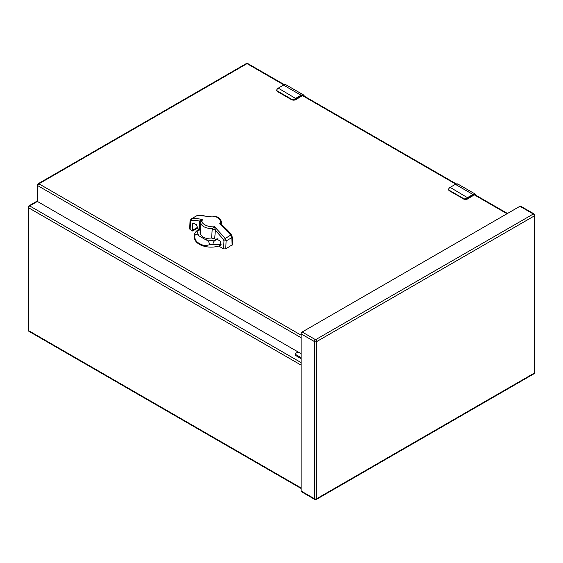 <?xml version="1.0" encoding="UTF-8"?>
<svg xmlns="http://www.w3.org/2000/svg" width="563" height="563" viewBox="0 0 563 563"><rect width="100%" height="100%" fill="white"/><g stroke="black" fill="none" stroke-linecap="round" stroke-linejoin="round"><path stroke-width="0.84" d="M449.872 187.514L450.14 187.359A6.397 3.695 120 0 0 449.457 187.817C448.57 189.048 448.542 189.886 449.358 190.329L463.828 198.683C464.482 199.084 465.538 198.845 467.001 197.944A6.397 3.695 -60 0 1 467.691 197.486L472.927 194.467L455.376 184.333L450.14 187.359L467.959 197.958L473.194 194.939L472.927 194.467A5.116 2.956 -60 0 1 475.482 194.214L457.937 184.08A5.116 2.956 120 0 0 455.376 184.333L457.937 184.08M463.968 199.112L467.234 199.133L467.318 198.387L464.475 199.267L463.701 198.992L449.225 190.639L448.472 189.555A2.562 1.478 0 0 0 448.69 190.153M449.225 187.943L448.472 189.358L449.225 187.943M219.176 245.932A16.672 9.627 180 0 1 199.351 244.307A16.672 9.627 180 0 1 194.467 237.502L194.566 233.962M221.118 244.314L209.246 244.757C205.664 245.954 202.363 245.496 199.351 243.399C196.543 242.146 194.953 239.775 194.58 236.291L194.467 235.193M194.58 236.291C195.227 234.081 196.684 233.934 198.957 235.848C197.268 233.659 197.268 231.47 198.957 229.282C196.733 230.541 195.27 232.146 194.58 234.102M198.957 235.848L205.453 239.599C208.24 240.605 209.506 242.329 209.246 244.757M205.453 239.599C209.246 240.57 213.039 240.57 216.832 239.599C214.067 240.584 212.8 242.308 213.032 244.757M216.832 239.599L218.078 238.874M200.512 230.76A11.077 6.397 0 0 0 200.062 232.568A11.077 6.397 0 0 0 203.306 237.086A11.077 6.397 0 0 0 214.784 238.606M217.353 238.775L216.22 239.43L211.639 237.868L212.223 228.845C204.728 228.106 200.892 225.89 200.717 222.209L200.667 234.046A11.077 6.397 0 0 0 200.491 234.335M278.002 88.285L278.27 88.131A6.397 3.695 120 0 0 277.587 88.588C276.707 89.82 276.672 90.657 277.489 91.1L291.958 99.454C292.612 99.862 293.668 99.616 295.132 98.715A6.397 3.695 -60 0 1 295.821 98.258L301.057 95.238L283.506 85.104L278.27 88.131L296.089 98.729L301.325 95.71L301.057 95.238A5.116 2.956 -60 0 1 303.612 94.985L286.067 84.851A5.116 2.956 120 0 0 283.506 85.104L286.067 84.851M291.958 99.454L291.908 99.904L295.364 99.904L295.448 99.158L292.605 100.038L291.831 99.764L277.355 91.41L276.609 90.326A2.562 1.478 0 0 0 276.82 90.924M277.355 88.715L276.602 90.129L277.355 88.715M295.807 355.591L295.807 354.584A1.598 0.922 180 0 1 295.343 353.93L295.343 354.936A1.598 0.922 0 0 0 295.807 355.591L301.106 358.645M295.343 353.93A1.598 0.922 180 0 1 295.807 353.282L298.094 351.959M295.807 354.584L301.106 357.646M283.787 84.851L247.058 63.64L38.91 183.812A1.534 0.887 120 0 0 37.827 185.691A1.534 0.887 0 0 1 37.376 185.065L37.376 201.068A1.534 0.887 0 0 0 37.827 201.695L301.106 353.698M301.106 491.013A1.534 0.887 120 0 0 301.423 491.717L314.801 499.437A1.534 0.887 -60 0 1 314.485 498.734L301.106 491.013L301.106 333.873A1.534 0.887 120 0 1 302.19 331.994L519.945 206.276L533.316 213.996A1.534 0.887 -60 0 1 534.083 213.919L520.712 206.199A1.534 0.887 120 0 0 519.945 206.276M222.012 224.968L227.895 230.57L231.393 234.813L232.245 236.953L231.801 237.642L230.795 235.053L219.718 223.778L222.096 225.038L221.569 224.074M231.273 235.067L230.795 235.053L231.273 235.067M232.245 236.953L232.596 244.546L225.749 248.888L226.101 240.936L225.186 238.297L214.559 226.762L215.355 230.028L212.223 228.845L214.559 226.762C207.473 227.551 199.654 222.99 202.56 219.83L200.717 222.209L199.612 220.942L202.56 219.83C198.718 218.521 195.023 218.191 191.483 218.845L191.005 220.766C192.497 220.042 198.83 220.731 199.548 221.09L200.709 222.786M200.674 231.541L199.499 229.781L199.612 220.942M200.667 234.046A10.479 6.045 0 0 0 200.738 234.771M206.924 216.72L207.719 216.854C214.623 214.299 222.674 218.951 219.718 223.778L221.562 223.455L221.618 222.751C220.752 217.459 216.488 215.34 208.817 216.403L207.719 216.854C203.954 215.495 200.407 215.08 197.099 215.608L191.146 218.972L190.034 220.928L189.682 228.93L190.125 229.563L190.477 221.548L191.005 220.766M190.034 220.928L190.477 221.548M199.499 229.781L198.246 229.064L196.304 224.658L192.891 223.039L192.314 223.258L192.659 230.183L197.817 227.199M190.125 229.563L192.616 231.006L198.035 227.874M192.616 231.006L192.659 230.183M196.769 215.728L191.146 218.972M216.22 239.43L216.713 238.965L220.647 241.464L220.295 245.623L219.183 245.778L221.006 244.722M219.183 245.778L219.155 246.32L223.61 248.888L225.749 248.888M232.153 245.186L231.801 237.642L226.101 240.936L223.961 240.873L223.525 239.535L230.795 235.053M212.152 229.387L215.355 230.028M197.43 215.488L208.817 216.403M214.686 238.543L215.383 230.232L223.525 239.535M455.101 184.488L449.457 187.817M464.475 199.267A2.562 1.478 0 0 0 467.318 198.957L473.194 195.565L467.234 199.133L463.778 199.133L463.828 198.683M476.242 195.438A4.736 2.731 120 0 0 473.194 194.939M467.959 197.958A6.01 3.469 120 0 0 467.318 198.387L467.001 197.944M449.358 190.329L449.464 190.773M463.961 199.119L449.302 190.78L448.472 189.555A2.562 1.478 0 0 1 448.479 189.471M283.231 85.266L277.587 88.588M292.605 100.038A2.562 1.478 0 0 0 295.448 99.728L301.325 96.336L295.364 99.904L291.908 99.904L277.432 91.551L277.489 91.1M304.372 96.21A4.736 2.731 120 0 0 301.325 95.71M296.089 98.729A6.01 3.469 120 0 0 295.448 99.158L295.132 98.715M277.594 91.544L276.609 90.326A2.562 1.478 0 0 1 276.609 90.242M284.357 84.661L247.826 63.563A1.534 0.887 120 0 0 247.058 63.64A1.534 0.887 -120 0 0 246.284 63.563L38.143 183.735A1.534 0.887 60 0 1 38.91 183.812L301.106 335.189M507.024 213.736L473.912 194.615M455.657 184.08L302.042 95.386M37.827 201.695L37.827 185.691L301.106 337.701M301.106 487.959L28.6 330.629A1.534 0.887 120 0 0 28.917 331.333L301.106 488.48M301.106 362.614L29.684 205.91A1.534 0.887 120 0 0 28.6 207.789L28.6 330.629A1.534 0.887 180 0 1 28.15 330.002L28.917 331.333M37.376 200.956L28.917 205.84L28.15 207.163A1.534 0.887 180 0 0 28.6 207.789L301.106 365.127M28.917 205.84A1.534 0.887 60 0 1 29.684 205.91L37.489 201.406M314.801 499.437L316.336 499.437A1.534 0.887 60 0 0 316.652 498.734L316.652 341.593A1.534 0.887 180 0 1 314.485 341.593A1.534 0.887 -60 0 1 315.569 339.714L533.316 213.996A1.534 0.887 60 0 1 534.4 215.875L534.4 373.016L316.652 498.734A1.534 0.887 180 0 1 314.485 498.734L314.485 341.593L301.106 333.873M534.85 372.389L534.083 373.719A1.534 0.887 60 0 0 534.4 373.016A1.534 0.887 0 0 0 534.85 372.389L534.85 215.249A1.534 0.887 0 0 1 534.4 215.875L316.652 341.593A1.534 0.887 -120 0 0 315.569 339.714L302.19 331.994M223.61 248.888L223.961 240.873M476.502 195.593L475.482 194.214M304.632 96.364L303.612 94.985M456.227 183.89L302.711 95.253M507.474 213.476L474.581 194.481M37.376 185.065L38.143 183.735M246.284 63.563L247.826 63.563M28.15 207.163L28.15 330.002M534.85 215.249L534.083 213.919M316.336 499.437L534.083 373.719M221.618 222.751L221.618 224.271M200.738 222.068L200.667 222.751"/></g></svg>
